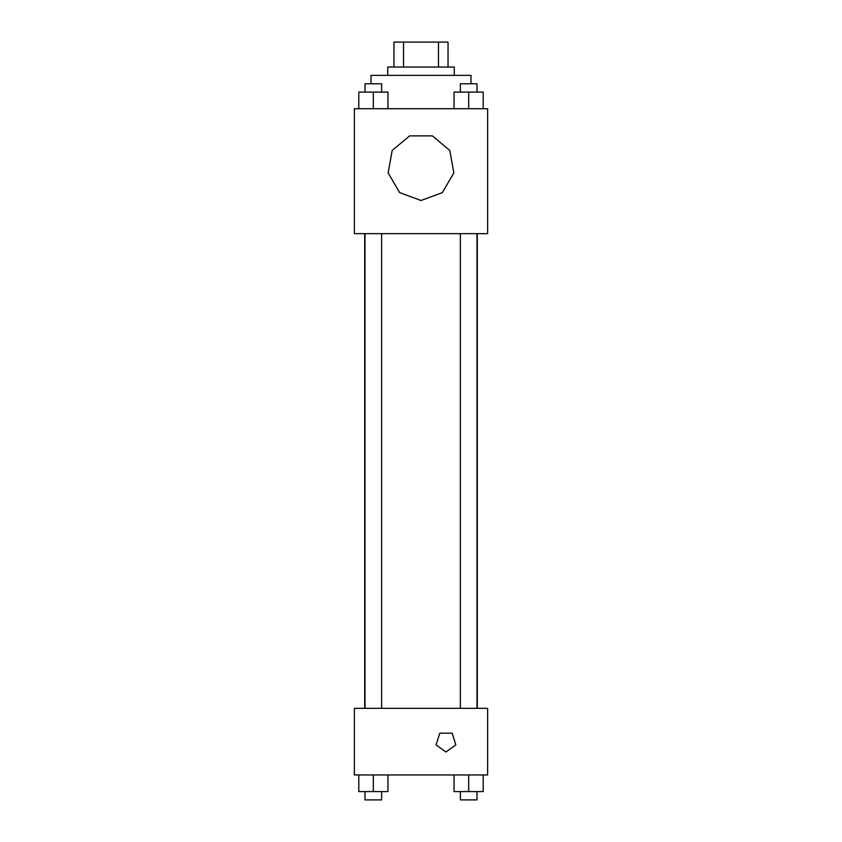 <?xml version="1.0" encoding="UTF-8"?>
<svg xmlns="http://www.w3.org/2000/svg" width="842" height="842" viewBox="0 0 842 842"><rect width="100%" height="100%" fill="white"/><g stroke="black" fill="none" stroke-linecap="round" stroke-linejoin="round"><path stroke-width="1.26" d="M403.476 67.086L403.476 42.1L393.94 42.1L393.94 67.086L393.94 42.1M403.476 42.1L448.06 42.1L448.06 67.086M438.524 67.086L438.524 42.1M387.688 75.412L387.688 67.086L454.312 67.086L454.312 75.412M470.962 83.737L470.962 75.412L371.038 75.412L371.038 83.737M354.377 108.723L487.623 108.723L487.623 233.634L354.377 233.634L354.377 108.723M421 200.459L399.592 192.66L388.194 172.926L392.151 150.486L409.612 135.846L432.388 135.846L449.849 150.486L453.806 172.926L442.408 192.66L421 200.459M354.377 708.301L487.623 708.301L487.623 774.914L354.377 774.914L354.377 708.301M445.986 752.022L436.082 744.823L439.861 733.182L452.101 733.182L455.88 744.823L445.986 752.022M454.059 774.914L454.059 791.575L483.203 791.575L483.203 774.914L483.203 791.575M468.636 791.575L468.636 774.914M476.961 791.575L476.961 799.9L460.311 799.9L460.311 791.575M358.797 774.914L358.797 791.575L387.941 791.575L387.941 774.914L387.941 791.575M373.364 791.575L373.364 774.914M381.689 791.575L381.689 799.9L365.039 799.9L365.039 791.575M454.059 108.723L454.059 92.062L483.203 92.062L483.203 108.723L483.203 92.062M468.636 108.723L468.636 92.062M476.961 92.062L476.961 83.737L460.311 83.737L460.311 92.062M358.797 108.723L358.797 92.062L387.941 92.062L387.941 108.723L387.941 92.062M373.364 108.723L373.364 92.062M381.689 92.062L381.689 83.737L365.039 83.737L365.039 92.062M477.298 708.301L477.298 233.634M364.702 708.301L364.702 233.634M460.311 233.634L460.311 708.301M476.961 233.634L476.961 708.301M381.689 708.301L381.689 233.634M365.039 708.301L365.039 233.634"/></g></svg>
